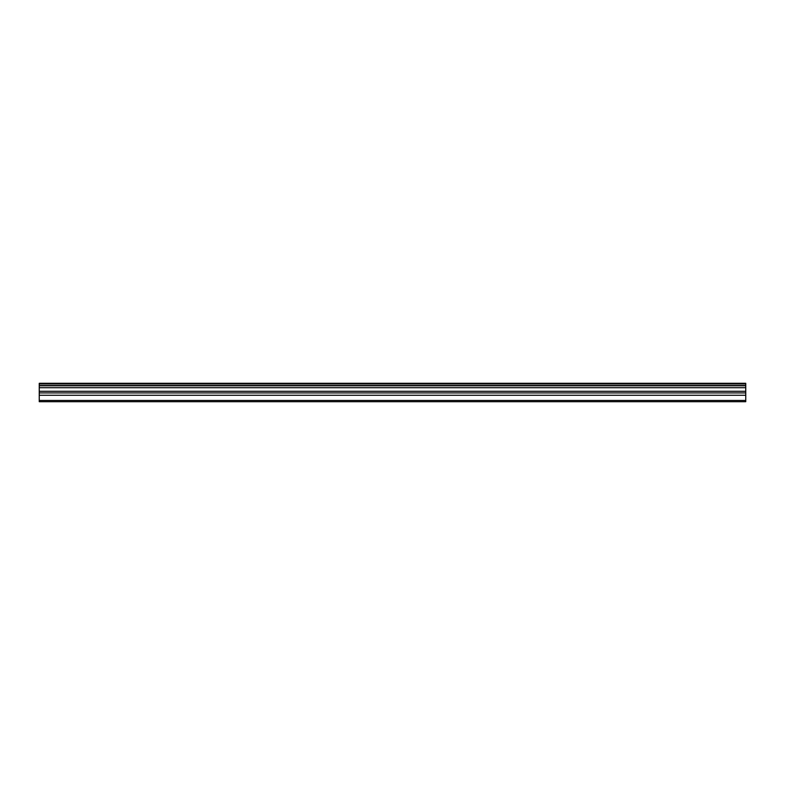 <?xml version="1.0" encoding="UTF-8"?>
<svg xmlns="http://www.w3.org/2000/svg" width="785" height="785" viewBox="0 0 785 785"><rect width="100%" height="100%" fill="white"/><g stroke="black" fill="none" stroke-linecap="round" stroke-linejoin="round"><path stroke-width="1.18" d="M745.75 391.283L39.25 391.283L39.25 401.704L745.75 401.704L745.75 385.778L39.25 385.778L39.25 383.296L745.75 383.296L745.75 385.778M39.25 391.283L39.25 385.778M39.25 400.448L745.75 400.448M39.25 395.257L745.75 395.257M39.25 392.912L745.75 392.912M39.25 387.712L745.75 387.712M745.75 383.963L39.25 383.963M39.25 385.543L745.75 385.543"/></g></svg>

